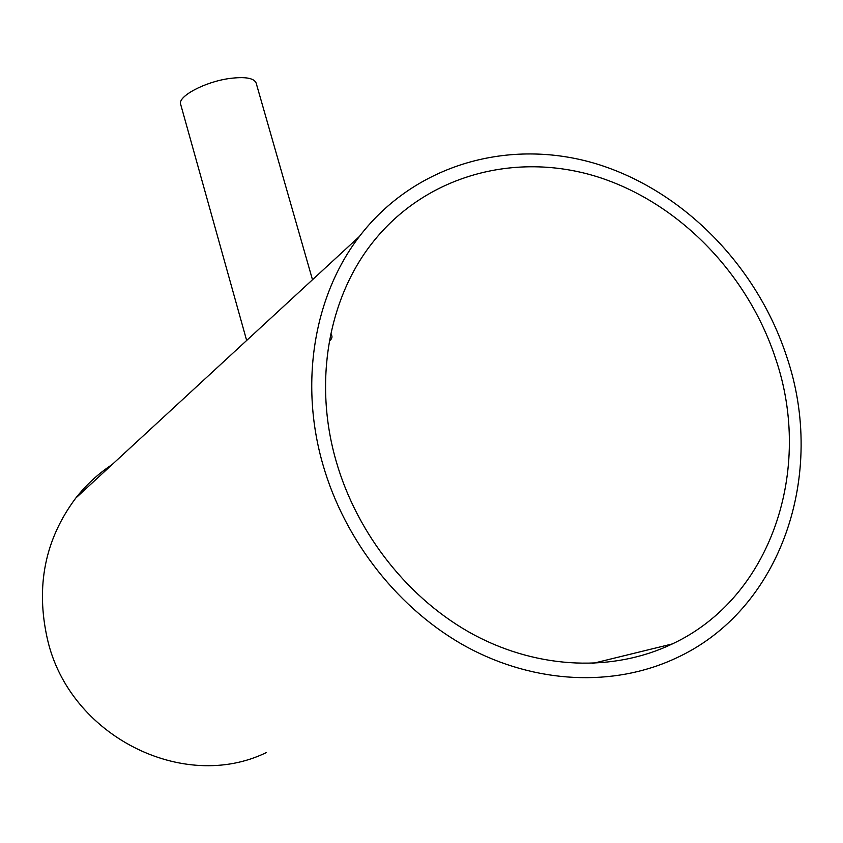 <?xml version="1.0" encoding="UTF-8"?>
<svg xmlns="http://www.w3.org/2000/svg" width="843" height="843" viewBox="0 0 843 843"><rect width="100%" height="100%" fill="white"/><g stroke="black" fill="none" stroke-linecap="round" stroke-linejoin="round"><path stroke-width="1.26" d="M775.729 358.949C813.242 469.087 771.788 597.339 672.356 643.915C613.957 671.903 539.741 669.658 474.535 635.137C409.477 600.321 357.095 534.504 336.094 460.995C313.301 381.974 328.496 298.338 372.321 242.879C425.42 175.302 514.925 151.392 596.486 176.514C678.141 201.962 747.72 273.248 775.729 358.949M246.651 340.467L180.665 104.332C177.367 96.523 204.807 81.813 229.496 78.494C245.05 76.513 253.933 77.999 256.124 82.972L312.49 279.739M266.188 752.641C183.363 792.915 69.411 735.928 47.461 639.331C35.501 586.412 44.932 539.33 75.754 498.108C86.144 484.873 98.241 473.713 112.045 464.641M322.764 464.093C299.139 381.784 314.523 294.808 359.381 236.483C415.019 163.805 509.91 137.694 596.401 163.858C683.009 190.381 756.877 265.693 786.624 356.42C826.646 473.397 782.009 610.163 675.138 658.531C613.567 687.045 535.748 684 467.496 647.35C399.413 610.416 344.703 541.217 322.764 464.093M329.392 341.036C332.3 338.549 332.743 336.231 330.741 334.07M592.608 663.452L672.356 643.915M75.754 498.108L359.381 236.483"/></g></svg>
